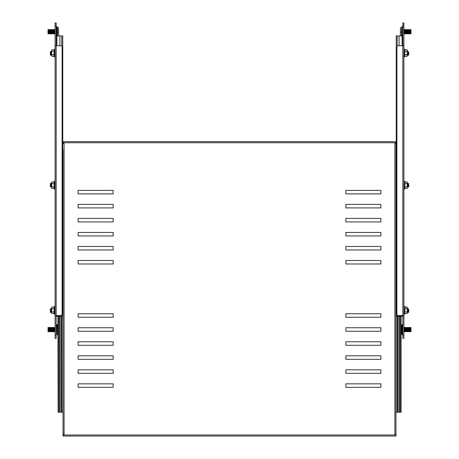 <?xml version="1.0" encoding="UTF-8"?>
<svg xmlns="http://www.w3.org/2000/svg" width="459" height="459" viewBox="0 0 459 459"><rect width="100%" height="100%" fill="white"/><g stroke="black" fill="none" stroke-linecap="round" stroke-linejoin="round"><path stroke-width="0.69" d="M48.023 33.811L48.023 29.611L48.023 33.811L48.178 29.611L48.723 33.811L48.878 29.611L49.423 33.811L49.578 29.611L50.123 33.811L50.278 29.611L50.823 33.811L50.978 29.611L51.523 33.811L51.683 29.611L52.223 33.811L52.383 29.611L52.653 33.427L53.083 33.811L53.083 29.611L53.353 33.427L53.783 33.811L53.783 29.611L54.059 33.427L54.483 33.811L54.483 29.611L54.759 33.427L55.109 33.811M48.447 29.996L48.723 29.611L48.723 33.811M48.447 33.427L48.178 33.811M49.147 29.996L49.423 29.611L49.423 33.811M49.147 33.427L48.878 33.811M49.853 29.996L50.123 29.611L50.123 33.811M49.853 33.427L49.578 33.811M50.553 29.996L50.823 29.611L50.823 33.811M50.553 33.427L50.278 33.811M51.253 29.996L51.523 29.611L51.523 33.811M51.253 33.427L50.978 33.811M51.953 29.996L52.223 29.611L52.223 33.811M51.953 33.427L51.683 33.811M52.653 29.996L52.928 29.611L52.928 33.811M52.653 33.427L52.383 33.811M53.353 29.996L53.628 29.611L53.628 33.811M53.353 33.427L53.083 33.811M54.059 29.996L54.328 29.611L54.328 33.811M54.059 33.427L53.783 33.811M54.759 29.996L55.028 29.611L55.028 33.811M54.759 33.427L54.483 33.811M56.509 35.917L56.509 26.806L57.484 26.915L57.484 35.917M57.484 26.915A7.011 7.011 0 0 1 58.614 28.515L58.614 31.149L57.702 31.149L57.702 32.21M57.983 35.917A7.011 7.011 0 0 0 58.614 34.907L58.614 32.273L57.702 32.273M58.614 30.828L58.614 31.149M58.614 32.273L58.614 32.595M410.977 29.611L410.977 33.811L410.977 29.611L410.553 29.996L410.277 29.611L409.853 29.996L409.577 29.611L409.147 29.996L408.877 29.611L408.447 29.996L408.177 29.611L407.747 29.996L407.477 29.611L407.047 29.996L406.777 29.611L406.347 29.996L406.072 29.611L405.647 29.996L405.372 29.611L404.941 29.996L403.891 29.611M410.277 29.611L410.277 33.811L410.553 33.427L410.822 33.811L410.822 29.611M409.577 29.611L409.577 33.811L409.853 33.427L410.122 33.811L410.122 29.611M408.877 29.611L408.877 33.811L409.147 33.427L409.422 33.811L409.422 29.611M408.177 29.611L408.177 33.811L408.447 33.427L408.722 33.811L408.722 29.611M407.477 29.611L407.477 33.811L407.747 33.427L408.022 33.811L408.022 29.611M406.777 29.611L406.777 33.811L407.047 33.427L407.317 33.811L407.317 29.611M406.072 29.611L406.072 33.811L406.347 33.427L406.617 33.811L406.617 29.611M405.372 29.611L405.372 33.811L405.647 33.427L405.917 33.811L405.917 29.611M404.672 29.611L404.672 33.811L404.941 33.427L405.217 33.811L405.217 29.611M403.972 29.611L403.972 33.811L404.241 33.427L404.517 33.811L404.517 29.611M401.516 35.917L401.516 26.915A7.011 7.011 0 0 0 400.386 28.515L400.386 30.828M401.298 32.21L401.298 31.149L400.386 31.149M401.298 32.273L400.386 32.273L400.386 34.907A7.011 7.011 0 0 0 401.017 35.917M404.241 33.427L404.241 29.996M404.941 33.427L404.941 29.996M405.647 33.427L405.647 29.996M406.347 33.427L406.347 29.996M407.047 33.427L407.047 29.996M407.747 33.427L407.747 29.996M408.447 33.427L408.447 29.996M409.147 33.427L409.147 29.996M409.853 33.427L409.853 29.996M410.553 33.427L410.553 29.996M400.386 32.595L400.386 32.273M58.941 316.268L58.941 412.222L63.038 412.222M58.941 412.222L58.092 412.222L58.092 316.268M57.909 316.268L58.092 412.222M62.757 265.589A1.05 1.05 0 0 1 62.82 265.945L62.82 270.959A1.05 1.05 0 0 1 62.757 271.315M62.757 280.529A1.05 1.05 0 0 0 62.82 280.174L62.82 275.165A1.05 1.05 0 0 0 62.757 274.803M62.757 256.581A1.05 1.05 0 0 1 62.82 256.937L62.82 261.951A1.05 1.05 0 0 1 62.757 262.307M62.757 253.093A1.05 1.05 0 0 0 62.82 252.737L62.82 247.722A1.05 1.05 0 0 0 62.757 247.367M62.757 244.085A1.05 1.05 0 0 0 62.82 243.729L62.82 238.714A1.05 1.05 0 0 0 62.757 238.359M62.757 234.87A1.05 1.05 0 0 0 62.82 234.509L62.82 229.5A1.05 1.05 0 0 0 62.757 229.144M62.757 225.862A1.05 1.05 0 0 0 62.82 225.507L62.82 220.492A1.05 1.05 0 0 0 62.757 220.136M62.757 216.648A1.05 1.05 0 0 0 62.82 216.287L62.82 211.278A1.05 1.05 0 0 0 62.757 210.922M56.159 316.268L59.894 316.268L59.894 315.568M59.894 45.728L59.894 35.917L56.159 35.917M59.894 35.917L62.757 35.917L62.757 316.268L59.894 316.268M48.023 331.691L48.023 327.485L48.023 331.691L48.447 331.3L48.723 331.691L49.147 331.3L49.423 331.691L49.853 331.3L50.123 331.691L50.553 331.3L50.823 331.691L51.253 331.3L51.523 331.691L51.953 331.3L52.223 331.691L52.653 331.3L52.928 331.691L53.353 331.3L53.628 331.691L54.059 331.3L55.109 331.691M48.723 331.691L48.723 327.485L48.447 327.869L48.178 327.485L48.178 331.691M49.423 331.691L49.423 327.485L49.147 327.869L48.878 327.485L48.878 331.691M50.123 331.691L50.123 327.485L49.853 327.869L49.578 327.485L49.578 331.691M50.823 331.691L50.823 327.485L50.553 327.869L50.278 327.485L50.278 331.691M51.523 331.691L51.523 327.485L51.253 327.869L50.978 327.485L50.978 331.691M52.223 331.691L52.223 327.485L51.953 327.869L51.683 327.485L51.683 331.691M52.928 331.691L52.928 327.485L52.653 327.869L52.383 327.485L52.383 331.691M53.628 331.691L53.628 327.485L53.353 327.869L53.083 327.485L53.083 331.691M54.328 331.691L54.328 327.485L54.059 327.869L53.783 327.485L53.783 331.691M55.028 331.691L55.028 327.485L54.759 327.869L54.483 327.485L54.483 331.691M56.159 334.141L56.509 334.491L56.509 324.679L57.232 324.679L57.484 334.381A7.011 7.011 0 0 0 57.909 333.882M57.702 329.086L57.909 330.147M57.484 324.788A7.011 7.011 0 0 1 57.909 325.288M54.759 327.869L54.759 331.3M54.059 327.869L54.059 331.3M53.353 327.869L53.353 331.3M52.653 327.869L52.653 331.3M51.953 327.869L51.953 331.3M51.253 327.869L51.253 331.3M50.553 327.869L50.553 331.3M49.853 327.869L49.853 331.3M49.147 327.869L49.147 331.3M48.447 327.869L48.447 331.3M395.962 225.082L395.962 308.138M395.962 312.344L395.962 161.304M395.962 165.16L395.962 222.982M395.962 412.222L400.059 412.222L400.059 316.268M401.091 316.268L401.091 412.222L400.059 412.222M400.908 316.268L400.908 412.222M396.243 280.529A1.05 1.05 0 0 1 396.18 280.174L396.18 275.165A1.05 1.05 0 0 1 396.243 274.803M396.243 271.315A1.05 1.05 0 0 1 396.18 270.959L396.18 265.945A1.05 1.05 0 0 1 396.243 265.589M396.243 253.093A1.05 1.05 0 0 1 396.18 252.737L396.18 247.722A1.05 1.05 0 0 1 396.243 247.367M396.243 262.307A1.05 1.05 0 0 1 396.18 261.951L396.18 256.937A1.05 1.05 0 0 1 396.243 256.581M396.243 234.87A1.05 1.05 0 0 1 396.18 234.509L396.18 229.5A1.05 1.05 0 0 1 396.243 229.144M396.243 244.085A1.05 1.05 0 0 1 396.18 243.729L396.18 238.714A1.05 1.05 0 0 1 396.243 238.359M396.243 225.862A1.05 1.05 0 0 1 396.18 225.507L396.18 220.492A1.05 1.05 0 0 1 396.243 220.136M396.243 216.648A1.05 1.05 0 0 1 396.18 216.287L396.18 211.278A1.05 1.05 0 0 1 396.243 210.922M402.841 35.917L399.106 35.917L399.106 45.728M399.106 315.568L399.106 316.268L402.841 316.268M399.106 316.268L396.243 316.268L396.243 35.917L399.106 35.917M408.642 308.913L408.797 312.189L408.642 308.913L408.573 312.413L408.137 308.913L408.068 312.413L407.632 308.913L407.397 312.183M408.355 312.103L408.137 308.913M408.355 309.223L408.573 308.913M407.85 312.103L407.632 308.913M407.85 309.223L408.068 308.913M51.953 313.549L51.603 312.74L51.953 313.549L54.007 313.549L54.231 306.905L54.409 314.208L54.409 306.417L55.109 306.537M54.231 312.017L51.953 311.931L51.603 312.74L51.603 307.507L51.953 307.077L51.609 307.794M54.007 307.077L51.953 307.077M54.231 308.609L51.953 308.695L51.603 307.886M51.953 311.931L51.603 310.313L51.953 308.695M404.993 307.077L404.769 313.721L404.769 306.905L407.047 307.077L407.397 307.886L407.397 313.113L407.047 313.549L407.391 312.831M407.047 307.077L407.397 307.507L407.047 308.695L404.769 308.609M404.993 313.549L407.047 313.549M404.769 312.017L407.047 311.931L407.397 310.313L407.047 308.695M407.397 312.74L407.047 311.931M50.358 312.413L50.358 308.913L50.358 312.413L51.603 312.183M50.863 312.413L50.863 308.913L50.645 309.223L50.427 308.913L50.427 312.413M51.368 312.413L51.368 308.913L51.15 309.223L50.932 308.913L50.932 312.413M51.603 309.142L51.437 312.413M51.15 309.223L51.15 312.103M50.645 309.223L50.645 312.103M408.642 51.683L408.797 54.965L408.642 51.683L408.573 55.189L408.137 51.683L408.068 55.189L407.632 51.683L407.397 54.954M408.355 54.879L408.137 51.683M408.355 51.999L408.573 51.683M407.85 54.879L407.632 51.683M407.85 51.999L408.068 51.683M51.953 56.325L51.603 55.516L51.953 56.325L54.007 56.325L54.231 49.681L54.409 56.985L54.409 49.193L55.109 49.314M54.231 54.793L51.953 54.707L51.603 55.516L51.603 50.283L51.953 49.853L51.609 50.57M54.007 49.853L51.953 49.853M54.231 51.385L51.953 51.471L51.603 50.662M51.953 54.707L51.603 53.089L51.953 51.471M404.993 49.853L404.769 56.497L404.769 49.681L407.047 49.853L407.397 50.662L407.397 55.889L407.047 56.325L407.391 55.608M407.047 49.853L407.397 50.283L407.047 51.471L404.769 51.385M404.993 56.325L407.047 56.325M404.769 54.793L407.047 54.707L407.397 53.089L407.047 51.471M407.397 55.516L407.047 54.707M50.358 55.189L50.358 51.683L50.358 55.189L51.603 54.954M50.863 55.189L50.863 51.683L50.645 51.999L50.427 51.683L50.427 55.189M51.368 55.189L51.368 51.683L51.15 51.999L50.932 51.683L50.932 55.189M51.603 51.919L51.437 55.189M51.15 51.999L51.15 54.879M50.645 51.999L50.645 54.879M50.358 186.956L50.358 183.451L50.358 186.956L51.603 186.721M50.863 186.956L50.863 183.451L50.645 183.766L50.427 183.451L50.427 186.956M51.368 186.956L51.368 183.451L51.15 183.766L50.932 183.451L50.932 186.956M51.603 183.686L51.437 186.956M51.15 183.766L51.15 186.647M50.645 183.766L50.645 186.647M51.953 188.442L51.603 187.633L51.953 188.442L54.007 188.442L54.231 181.798L54.409 189.102L54.409 181.305L55.109 181.431M54.231 186.911L51.953 186.824L51.603 187.633L51.603 182.401L51.953 181.965L51.609 182.682M54.007 181.965L51.953 181.965M54.231 183.502L51.953 183.583L51.603 182.774M51.953 186.824L51.603 185.207L51.953 183.583M404.993 181.965L404.769 188.615L404.769 181.798L407.047 181.965L407.397 182.774L407.397 188.006L407.047 188.442L407.391 187.725M407.047 181.965L407.397 182.401L407.047 183.583L404.769 183.502M404.993 188.442L407.047 188.442M404.769 186.911L407.047 186.824L407.397 185.207L407.047 183.583M407.397 187.633L407.047 186.824M408.642 183.451L408.797 186.733L408.642 183.451L408.573 186.956L408.137 183.451L408.068 186.956L407.632 183.451L407.397 186.721M408.355 186.647L408.137 183.451M408.355 183.766L408.573 183.451M407.85 186.647L407.632 183.451M407.85 183.766L408.068 183.451M410.977 327.485L410.977 331.691L410.977 327.485L410.822 331.691L410.277 327.485L410.122 331.691L409.577 327.485L409.422 331.691L408.877 327.485L408.722 331.691L408.177 327.485L408.022 331.691L407.477 327.485L407.317 331.691L406.777 327.485L406.617 331.691L406.347 327.869L405.917 327.485L405.917 331.691L405.647 327.869L405.217 327.485L405.217 331.691L404.941 327.869L404.517 327.485L404.517 331.691L404.241 327.869L403.891 327.485M410.553 331.3L410.277 331.691L410.277 327.485M410.553 327.869L410.822 327.485M409.853 331.3L409.577 331.691L409.577 327.485M409.853 327.869L410.122 327.485M409.147 331.3L408.877 331.691L408.877 327.485M409.147 327.869L409.422 327.485M408.447 331.3L408.177 331.691L408.177 327.485M408.447 327.869L408.722 327.485M407.747 331.3L407.477 331.691L407.477 327.485M407.747 327.869L408.022 327.485M407.047 331.3L406.777 331.691L406.777 327.485M407.047 327.869L407.317 327.485M406.347 331.3L406.072 331.691L406.072 327.485M406.347 327.869L406.617 327.485M405.647 331.3L405.372 331.691L405.372 327.485M405.647 327.869L405.917 327.485M404.941 331.3L404.672 331.691L404.672 327.485M404.941 327.869L405.217 327.485M404.241 331.3L403.972 331.691L403.972 327.485M404.241 327.869L404.517 327.485M401.768 334.491L401.768 324.679L402.491 324.679L402.491 334.491L401.516 334.381L401.516 324.788A7.011 7.011 0 0 0 401.091 325.288M401.516 334.381A7.011 7.011 0 0 1 401.091 333.882M401.091 330.147L401.298 329.023M402.841 338.346L402.841 335.546L403.891 335.546L403.891 338.346L402.841 338.346M403.891 25.756L402.841 25.756L402.841 22.95L403.891 22.95L403.891 315.568L402.836 315.568L402.841 335.546M402.841 25.756L402.841 45.728L403.891 45.728M403.891 315.568L403.891 335.546M398.286 315.568L402.836 315.568L402.836 45.728L398.286 45.728A1.4 1.4 0 0 0 396.886 47.128L396.886 314.168A1.4 1.4 0 0 0 398.286 315.568M56.159 22.95L56.159 25.756L55.109 25.756L55.109 22.95L56.159 22.95M55.109 335.546L56.159 335.546L56.159 338.346L55.109 338.346L55.109 45.728L56.164 45.728L56.159 25.756M56.159 335.546L56.159 315.568L55.109 315.568M55.109 45.728L55.109 25.756M60.714 45.728L56.164 45.728L56.164 315.568L60.714 315.568A1.4 1.4 0 0 0 62.114 314.168L62.114 47.128A1.4 1.4 0 0 0 60.714 45.728M63.038 220.877L63.038 225.082M63.038 161.304L63.038 165.16M78.11 317.249L78.11 313.744L113.155 313.744L113.155 317.249L78.11 317.249M78.11 331.266L78.11 327.766L113.155 327.766L113.155 331.266L78.11 331.266M78.11 345.288L78.11 341.783L113.155 341.783L113.155 345.288L78.11 345.288M78.11 359.305L78.11 355.8L113.155 355.8L113.155 359.305L78.11 359.305M78.11 373.322L78.11 369.816L113.155 369.816L113.155 373.322L78.11 373.322M380.89 317.249L345.845 317.249L345.845 313.744L380.89 313.744L380.89 317.249M380.89 331.266L345.845 331.266L345.845 327.766L380.89 327.766L380.89 331.266M380.89 345.288L345.845 345.288L345.845 341.783L380.89 341.783L380.89 345.288M380.89 359.305L345.845 359.305L345.845 355.8L380.89 355.8L380.89 359.305M380.89 373.322L345.845 373.322L345.845 369.816L380.89 369.816L380.89 373.322M113.155 387.339L78.11 387.339L78.11 383.833L113.155 383.833L113.155 387.339M78.11 204.41L78.11 207.916L113.155 207.916L113.155 204.41L78.11 204.41M380.89 204.41L345.845 204.41L345.845 207.916L380.89 207.916L380.89 204.41M380.89 190.393L345.845 190.393L345.845 193.893L380.89 193.893L380.89 190.393M78.11 190.393L78.11 193.893L113.155 193.893L113.155 190.393L78.11 190.393M395.962 434.994L395.962 434.3L394.901 434.3L394.901 143.432L395.962 143.432L395.962 142.738L63.038 142.738L63.038 143.432L64.099 143.432L64.099 434.3L63.038 434.3L63.038 434.994L395.962 434.994L395.962 436.05L63.038 436.05L63.038 434.994M380.89 218.427L345.845 218.427L345.845 221.932L380.89 221.932L380.89 218.427M380.89 232.443L345.845 232.443L345.845 235.949L380.89 235.949L380.89 232.443M380.89 246.46L345.845 246.46L345.845 249.966L380.89 249.966L380.89 246.46M380.89 260.477L345.845 260.477L345.845 263.982L380.89 263.982L380.89 260.477M78.11 218.427L78.11 221.932L113.155 221.932L113.155 218.427L78.11 218.427M78.11 232.443L78.11 235.949L113.155 235.949L113.155 232.443L78.11 232.443M78.11 246.46L78.11 249.966L113.155 249.966L113.155 246.46L78.11 246.46M78.11 260.477L78.11 263.982L113.155 263.982L113.155 260.477L78.11 260.477M380.89 383.833L380.89 387.339L345.845 387.339L345.845 383.833L380.89 383.833M395.962 141.682L63.038 141.682L395.962 141.682L395.962 142.738M63.038 142.738L63.038 141.682M63.038 149.737L63.038 434.3M395.962 434.3L395.962 143.432M57.232 26.806L57.232 35.917M401.768 35.917L401.516 26.915M402.491 35.917L402.491 26.806L402.841 27.156M59.882 412.222L59.882 316.268M60.089 316.268L60.089 412.222M61.311 316.268L61.311 412.222M61.919 316.268L61.919 412.222M56.899 316.268L56.899 315.568M56.899 45.728L56.899 35.917M61.77 316.268L61.77 315.086M61.77 46.21L61.77 35.917M57.232 324.679L57.484 334.381M399.118 316.268L399.118 412.222M398.911 412.222L398.911 316.268M397.689 412.222L397.689 316.268M397.081 412.222L397.081 316.268M402.101 35.917L402.101 45.728M402.101 315.568L402.101 316.268M397.23 35.917L397.23 46.21M397.23 315.086L397.23 316.268M404.769 306.905L404.591 314.208L403.891 314.088M404.769 49.681L404.591 56.985L403.891 56.864M404.769 181.798L404.591 189.102L403.891 188.976M56.509 26.806L56.159 27.156M402.491 26.806L401.768 26.806M56.509 324.679L56.159 325.029M56.509 334.491L57.232 334.491M54.231 306.905L54.409 306.417M54.409 314.208L55.109 314.088M404.591 306.417L403.891 306.537M404.769 313.721L404.591 314.208M54.231 49.681L54.409 49.193M54.409 56.985L55.109 56.864M404.591 49.193L403.891 49.314M404.769 56.497L404.591 56.985M54.231 181.798L54.409 181.305M54.409 189.102L55.109 188.976M404.591 181.305L403.891 181.431M404.769 188.615L404.591 189.102M402.491 324.679L402.841 325.029M402.491 334.491L402.841 334.141"/></g></svg>
